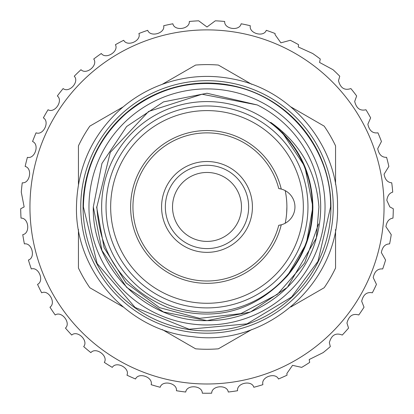 <?xml version="1.0" encoding="UTF-8"?>
<svg xmlns="http://www.w3.org/2000/svg" width="414" height="414" viewBox="0 0 414 414"><rect width="100%" height="100%" fill="white"/><g stroke="black" fill="none" stroke-linecap="round" stroke-linejoin="round"><path stroke-width="0.62" d="M312.363 206.938A105.363 105.363 0 0 0 207 101.575A105.363 105.363 0 0 0 101.637 206.938A105.363 105.363 0 0 0 207 312.301A105.363 105.363 0 0 0 312.363 206.938M207 252.359A45.421 45.421 0 0 0 252.421 206.938A45.421 45.421 0 0 0 207 161.517A45.421 45.421 0 0 0 161.579 206.938A45.421 45.421 0 0 0 207 252.359M207 165.279A41.659 41.659 0 0 0 165.341 206.938A41.659 41.659 0 0 0 207 248.597A41.659 41.659 0 0 0 248.659 206.938A41.659 41.659 0 0 0 207 165.279M207 172.462A34.476 34.476 0 0 0 172.524 206.938A34.476 34.476 0 0 0 207 241.409A34.476 34.476 0 0 0 241.476 206.938A34.476 34.476 0 0 0 207 172.462M278.746 225.309A74.059 74.059 0 0 0 278.746 225.304L278.746 225.309A18.516 18.516 0 0 0 281.256 224.812A76.373 76.373 0 0 1 130.627 206.938A76.373 76.373 0 0 1 281.256 189.058A18.516 18.516 0 0 0 278.746 188.567A74.059 74.059 0 0 0 132.941 206.938A74.059 74.059 0 0 0 278.746 225.309L281.256 224.812A18.516 18.516 0 0 0 281.256 189.058L278.746 188.567A18.511 18.511 0 0 1 285.21 190.637A79.892 79.892 0 0 1 286.892 206.938L286.664 212.946M285.21 190.637L285.505 192.127M110.662 206.938A96.338 96.338 0 0 0 207 303.276A96.338 96.338 0 0 0 303.338 206.938A96.338 96.338 0 0 0 207 110.6A96.338 96.338 0 0 0 110.662 206.938M307.964 206.938A100.964 100.964 0 0 1 207 307.902A100.964 100.964 0 0 1 106.036 206.938A100.964 100.964 0 0 1 207 105.974A100.964 100.964 0 0 1 307.964 206.938M384.052 206.938A177.052 177.052 0 0 0 207 29.886A177.052 177.052 0 0 0 29.948 206.938A177.052 177.052 0 0 0 207 383.99A177.052 177.052 0 0 0 384.052 206.938M386.831 200.355L389.853 206.938L393.3 208.749A186.31 186.31 0 0 1 392.974 218.126C389.098 218.685 386.743 221.531 385.91 226.655L391.235 234.655A186.31 186.31 0 0 1 389.605 243.898C385.175 243.996 382.422 246.884 381.341 252.571L385.584 260.028A186.31 186.31 0 0 1 382.686 268.955C377.708 268.505 374.551 271.387 373.211 277.597L376.455 284.366A186.31 186.31 0 0 1 372.341 292.801C366.83 291.735 363.275 294.551 361.676 301.247L364.03 307.198A186.31 186.31 0 0 1 358.783 314.976C352.759 313.212 348.821 315.908 346.958 323.065L348.552 328.074A186.31 186.31 0 0 1 342.269 335.05C335.775 332.504 331.469 335.029 329.347 342.621L330.315 346.596A186.31 186.31 0 0 1 323.127 352.63L309.191 359.538L309.677 362.4A186.31 186.31 0 0 1 301.718 367.373L292.548 365.339L286.876 373.48L287.042 375.177A186.31 186.31 0 0 1 278.467 378.991C275.564 372.202 261.213 376.766 262.833 384.187L262.849 384.678A186.31 186.31 0 0 1 253.829 387.266C251.738 379.814 236.451 383.038 237.569 390.723A186.31 186.31 0 0 1 228.274 392.027C227.239 384.358 211.657 385.424 211.694 393.186A186.31 186.31 0 0 1 202.306 393.186C202.353 385.444 186.771 384.332 185.726 392.027A186.31 186.31 0 0 1 176.431 390.723C177.554 383.064 162.278 379.793 160.171 387.266A186.31 186.31 0 0 1 151.151 384.678C153.33 377.252 138.659 371.886 135.533 378.991A186.31 186.31 0 0 1 126.958 375.177C130.146 368.124 116.365 360.77 112.282 367.373A186.31 186.31 0 0 1 104.323 362.4C108.463 355.859 95.836 346.658 90.873 352.63A186.31 186.31 0 0 1 83.685 346.596C88.694 340.696 77.475 329.829 71.731 335.05A186.31 186.31 0 0 1 65.448 328.074C71.229 322.93 61.629 310.603 55.217 314.976A186.31 186.31 0 0 1 49.97 307.198C56.407 302.903 48.619 289.365 41.659 292.801A186.31 186.31 0 0 1 37.545 284.366C44.521 281.013 38.688 266.523 31.314 268.955A186.31 186.31 0 0 1 28.416 260.028C35.79 257.679 32.033 242.516 24.395 243.898A186.31 186.31 0 0 1 22.765 234.655C30.393 233.356 28.783 217.821 21.026 218.126A186.31 186.31 0 0 1 20.7 208.749L24.147 206.938L21.28 192.137A186.31 186.31 0 0 1 22.263 182.802C29.953 183.656 32.69 168.275 25.145 166.433A186.31 186.31 0 0 1 27.417 157.325C34.916 159.24 39.765 144.393 32.556 141.516A186.31 186.31 0 0 1 36.07 132.816C43.232 135.756 50.099 121.726 43.356 117.876A186.31 186.31 0 0 1 48.05 109.746C54.731 113.659 63.482 100.721 57.344 95.965A186.31 186.31 0 0 1 63.125 88.57C69.195 93.373 79.664 81.781 74.246 76.217A186.31 186.31 0 0 1 80.994 69.702C86.34 75.296 98.32 65.277 93.73 59.016A186.31 186.31 0 0 1 101.321 53.499C105.834 59.787 119.092 51.527 115.418 44.691A186.31 186.31 0 0 1 123.703 40.287C127.3 47.139 141.578 40.805 138.892 33.524A186.31 186.31 0 0 1 147.71 30.315C150.313 37.602 165.336 33.317 163.685 25.735A186.31 186.31 0 0 1 172.866 23.779C174.434 31.36 189.907 29.208 189.327 21.466A186.31 186.31 0 0 1 198.689 20.814L206.995 26.993L215.311 20.814A186.31 186.31 0 0 1 224.673 21.466C224.088 29.187 239.556 31.381 241.134 23.779A186.31 186.31 0 0 1 250.315 25.735C248.659 33.296 263.671 37.622 266.29 30.315A186.31 186.31 0 0 1 275.108 33.524L275.041 34.621L280.889 42.828L290.297 40.287A186.31 186.31 0 0 1 298.582 44.691L298.277 46.973L312.679 53.499A186.31 186.31 0 0 1 320.27 59.016L319.567 62.442L333.006 69.702A186.31 186.31 0 0 1 339.754 76.217L338.497 80.725C340.479 88.099 344.608 90.713 350.875 88.57A186.31 186.31 0 0 1 356.656 95.965L354.694 101.461C356.428 108.39 360.18 111.154 365.95 109.746A186.31 186.31 0 0 1 370.644 117.876L367.855 124.252C369.319 130.705 372.678 133.562 377.93 132.816A186.31 186.31 0 0 1 381.444 141.516L377.713 148.647C378.913 154.598 381.874 157.491 386.583 157.325A186.31 186.31 0 0 1 388.855 166.433L384.078 174.185C385.025 179.588 387.576 182.46 391.737 182.802A186.31 186.31 0 0 1 392.72 192.137C389.403 193.074 387.442 195.812 386.831 200.355M88.963 206.938A118.037 118.037 0 0 0 207 324.969A118.037 118.037 0 0 0 325.037 206.938A118.037 118.037 0 0 0 207 88.901A118.037 118.037 0 0 0 88.963 206.938M83.064 206.938A123.936 123.936 0 0 0 207 330.874A123.936 123.936 0 0 0 330.936 206.938A123.936 123.936 0 0 0 207 83.002A123.936 123.936 0 0 0 83.064 206.938M333.249 206.938A126.249 126.249 0 0 1 207 333.187A126.249 126.249 0 0 1 80.751 206.938A126.249 126.249 0 0 1 207 80.689A126.249 126.249 0 0 1 333.249 206.938M78.437 268.013L78.437 229.511L78.437 268.013A142.333 142.333 0 0 0 89.822 287.74L123.165 306.986M335.563 268.013L335.563 229.511L335.563 268.013A142.333 142.333 0 0 1 324.178 287.74L290.835 306.986M251.733 329.565L218.39 348.816A142.333 142.333 0 0 1 195.61 348.816L162.267 329.565M318.583 223.953L304.616 262.988L277.473 294.323L240.803 313.657L199.605 318.33L159.53 307.633L126.027 282.881L104.08 247.712L96.612 206.938M96.86 206.938C99.883 255.241 123.657 288.848 168.177 307.752C214.55 322.263 254.274 311.644 287.352 275.89C304.088 255.94 312.601 232.953 312.886 206.938C312.125 172.245 298.059 144.051 270.689 122.353C300.083 143.032 316.151 171.23 318.909 206.938L316.384 237.946L287.394 287.332L250.511 311.975L207 320.633L163.489 311.975L126.606 287.332L101.958 250.444L93.305 206.938C91.717 267.651 146.282 322.221 207 320.633C256.468 321.155 303.514 286.302 316.384 237.946A113.695 113.695 0 0 0 257.26 104.954L202.048 94.232L148.585 111.469L110.274 152.399L96.86 206.938M93.305 206.938L101.958 250.444L126.606 287.332L163.489 311.975L207 320.633L250.511 311.975L287.394 287.332L316.384 237.946L287.394 287.332L250.511 311.975L207 320.633L163.489 311.975L126.606 287.332L101.958 250.444L93.305 206.938L101.958 163.427L126.606 126.544L163.489 101.896L207 93.243L257.26 104.954L207 93.243L163.489 101.896L126.606 126.544L101.958 163.427L93.305 206.938L101.958 163.427L126.606 126.544L163.489 101.896L207 93.243L257.26 104.954L207 93.243L163.489 101.896L126.606 126.544L101.958 163.427L93.305 206.938M78.437 184.359L78.437 145.857A142.333 142.333 0 0 1 89.822 126.135L123.165 106.884M162.267 84.306L195.61 65.06A142.333 142.333 0 0 1 218.39 65.06L251.733 84.306M290.835 106.884L324.178 126.135A142.333 142.333 0 0 1 335.563 145.857L335.563 184.359M282.467 132.666L290.799 142.214M296.952 151.079L301.563 159.307M301.925 160.032L309.739 181.327M287.352 275.89L306.339 243.582L312.886 206.938L304.844 166.469L281.95 132.144L304.844 166.469L312.886 206.938L306.339 243.582L287.352 275.89L306.339 243.582L312.886 206.938L304.844 166.469L281.95 132.144L304.844 166.469L312.886 206.938L306.339 243.582L287.352 275.89M285.494 221.821L285.21 223.234A18.511 18.511 0 0 1 278.746 225.304M286.892 206.938A79.892 79.892 0 0 1 285.21 223.234M330.589 206.938L317.988 261.306L291.601 297.029L247.034 323.862L189.084 329.218L135.145 307.488L97.114 263.501L83.411 206.938C84.135 169.29 98.579 137.96 126.736 112.96C157.677 87.711 192.784 78.696 232.063 85.915C288.072 96.446 331.635 149.956 330.589 206.938M337.534 206.938C339.791 282.006 267.04 347.16 192.676 336.68C128.361 330.988 75.069 271.496 76.466 206.938C77.237 167.173 92.488 134.089 122.228 107.681C137.593 94.635 155.027 85.579 174.537 80.507C194.078 75.55 213.722 75.089 233.47 79.115C292.626 90.236 338.636 146.758 337.534 206.938"/></g></svg>
